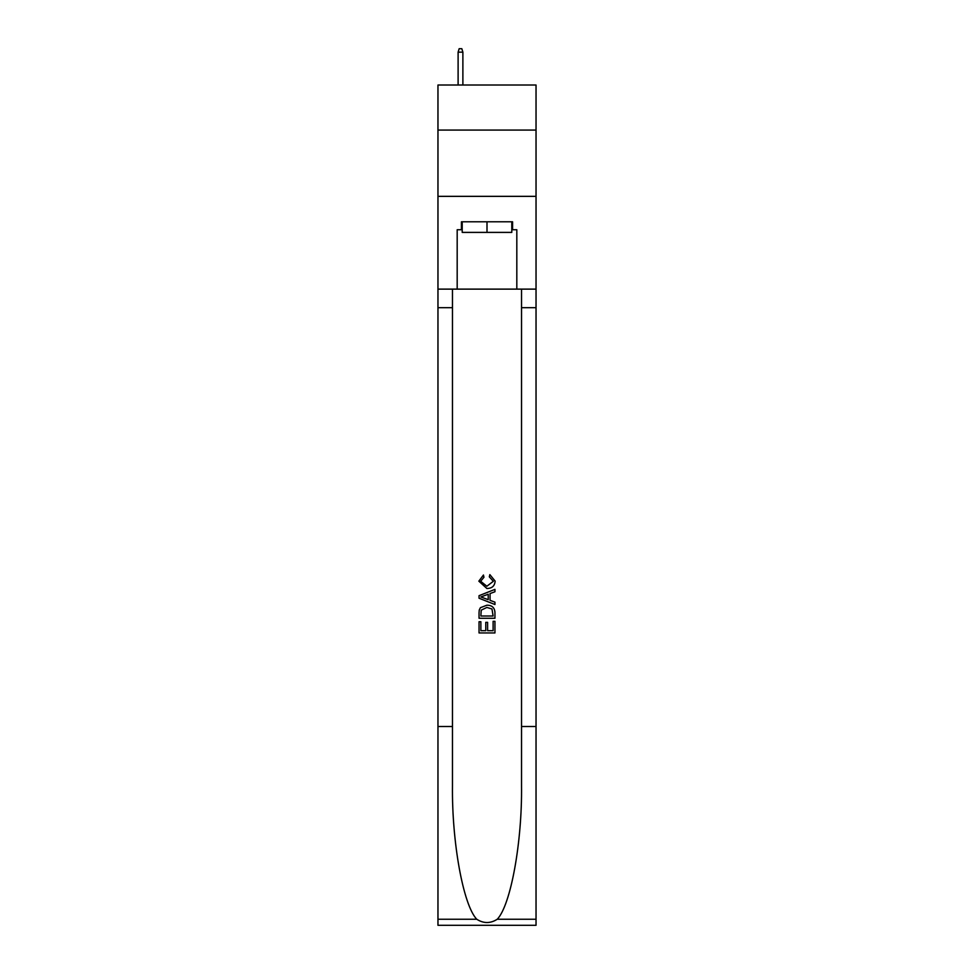 <?xml version="1.0" encoding="UTF-8"?>
<svg xmlns="http://www.w3.org/2000/svg" width="974" height="974" viewBox="0 0 974 974"><rect width="100%" height="100%" fill="white"/><g stroke="black" fill="none" stroke-linecap="round" stroke-linejoin="round"><path stroke-width="1.46" d="M536.041 130.078L536.041 85.018L437.959 85.018L437.959 130.078L536.041 130.078L536.041 196.346L437.959 196.346L437.959 130.078M511.788 221.792L511.788 232.396L462.212 232.396L462.212 221.792M487 221.792L487 232.396M493.112 621.315L493.112 630.689L487.609 630.689L493.112 630.689L493.112 621.315L494.95 621.315L494.95 632.942L479.038 632.942L479.038 621.729L479.038 632.942M485.77 622.337L485.77 630.689L480.876 630.689L485.77 630.689L485.77 622.337L487.609 622.337L487.609 630.689M480.413 607.691L479.269 610.004L480.413 607.691L486.903 605.207C491.992 605.183 494.67 607.642 494.95 612.561L494.95 618.259L479.038 618.259L479.038 612.816L479.038 618.259M489.849 574.623L489.325 576.864L489.849 574.623L495.145 581.113C494.719 585.995 491.967 588.454 486.878 588.491L478.843 581.161L483.457 575.025L483.944 577.278L480.669 581.271L486.866 586.238L493.319 581.32L489.338 576.864M497.251 919.249L536.041 919.249L536.041 925.3L437.959 925.3L437.959 726.494L452.472 726.494L452.472 785.604C451.766 842.096 463.234 905.199 476.749 919.249C483.579 923.608 490.409 923.608 497.251 919.249C510.766 905.199 522.234 842.096 521.528 785.604L521.528 289.12M479.038 595.686L479.038 598.219L494.95 604.525L479.038 598.219L479.038 595.686L494.95 589.367L479.038 595.686M521.528 726.494L536.041 726.494L536.041 196.346M437.959 726.494L437.959 196.346M452.472 289.12L452.472 726.494M536.041 919.249L536.041 726.494M437.959 289.12L457.183 289.12L457.183 229.742L462.212 229.742M511.788 229.742L512.58 229.742L512.58 221.792L461.42 221.792L461.42 229.742M512.58 229.742L516.817 229.742L516.817 289.12L536.041 289.12M457.183 289.12L516.817 289.12M494.95 589.367L494.95 591.754L490.056 593.556L490.056 600.337L494.95 602.151L494.95 604.525M483.81 598.036L488.218 599.667L488.218 594.237L480.876 596.952L483.81 598.036M488.218 594.237L488.218 599.667M479.038 612.816L479.269 610.004M491.98 608.981L493.112 616.018L491.98 608.981L486.866 607.447L481.205 610.162L480.876 616.018L493.112 616.018L480.876 616.018M479.038 621.729L480.876 621.729L480.876 630.689M462.881 85.018L462.881 52.146L458.109 52.146L458.109 85.018M458.109 52.146L459.168 48.7L461.822 48.7L462.881 52.146M521.528 307.674L536.041 307.674M452.472 307.674L437.959 307.674M437.959 919.249L476.749 919.249"/></g></svg>
